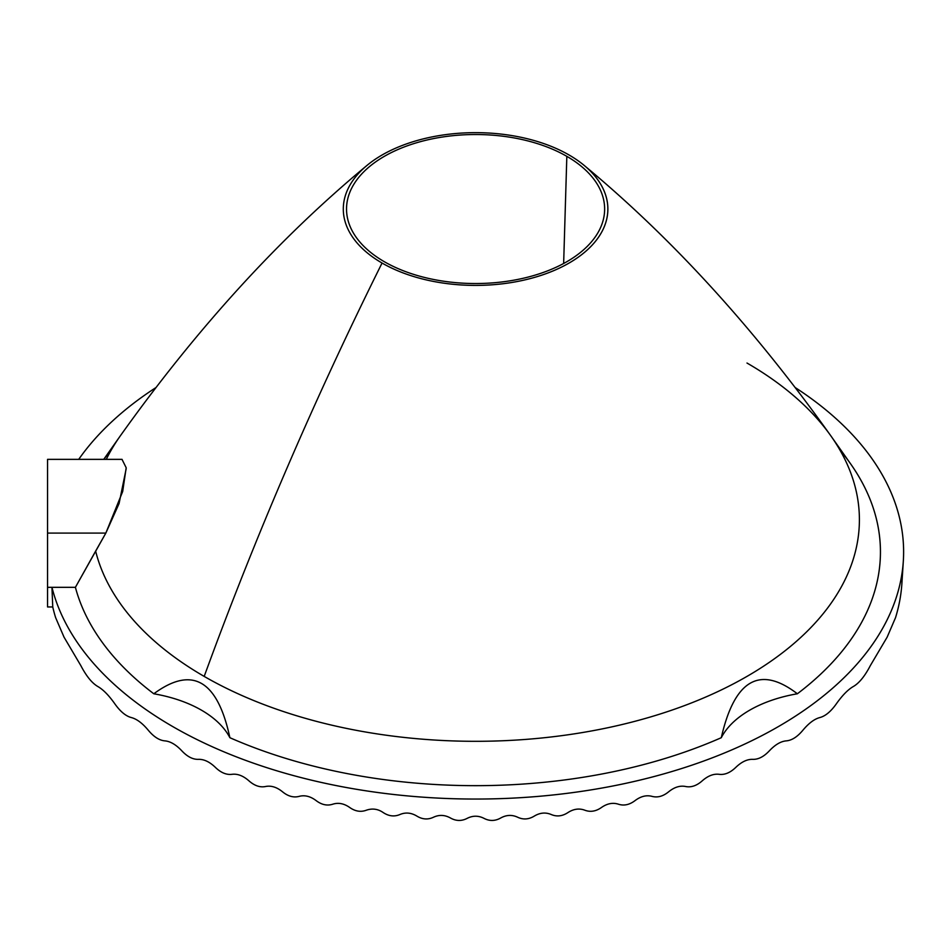 <?xml version="1.0" encoding="UTF-8"?>
<svg xmlns="http://www.w3.org/2000/svg" width="951" height="951" viewBox="0 0 951 951"><rect width="100%" height="100%" fill="white"/><g stroke="black" fill="none" stroke-linecap="round" stroke-linejoin="round"><path stroke-width="1.43" d="M902.166 572.276A426.595 246.297 180 0 1 895.545 617.627L887.152 637.146L870.343 665.593C864.923 676.006 859.324 682.949 853.546 686.396C848.304 689.332 842.705 694.955 836.749 703.253C831.198 711.241 825.599 715.996 819.952 717.529C814.591 718.885 808.992 723.01 803.155 729.928C797.568 736.716 791.969 740.365 786.358 740.865C780.937 741.293 775.338 744.55 769.561 750.612C763.974 756.627 758.363 759.54 752.764 759.35C747.308 759.148 741.709 761.763 735.967 767.219C730.368 772.664 724.769 775.029 719.158 774.316C713.678 773.615 708.079 775.754 702.361 780.723C696.774 785.716 691.175 787.642 685.564 786.501C680.06 785.395 674.461 787.131 668.767 791.696C663.18 796.308 657.569 797.865 651.97 796.356C646.442 794.905 640.843 796.284 635.173 800.516C629.562 804.796 623.963 806.02 618.376 804.189C612.824 802.418 607.225 803.5 601.579 807.411C595.98 811.381 590.381 812.309 584.77 810.193C579.218 808.136 573.619 808.921 567.973 812.546C562.386 816.243 556.775 816.897 551.176 814.496C545.601 812.166 540.002 812.689 534.379 816.041C528.78 819.477 523.181 819.857 517.582 817.194C511.995 814.615 506.396 814.864 500.785 817.955C495.186 821.129 489.587 821.26 483.988 818.347C478.389 815.506 472.79 815.506 467.191 818.347C461.592 821.26 455.981 821.129 450.394 817.955C444.783 814.864 439.184 814.615 433.585 817.194C427.986 819.857 422.387 819.477 416.788 816.041C411.177 812.689 405.578 812.166 399.991 814.496C394.392 816.897 388.793 816.243 383.194 812.546C377.987 808.944 372.388 808.16 366.397 810.193C360.798 812.309 355.187 811.381 349.599 807.411C343.965 803.5 338.366 802.43 332.802 804.189C327.192 806.02 321.593 804.796 316.005 800.516C310.347 796.296 304.748 794.905 299.208 796.356C293.597 797.865 287.998 796.308 282.399 791.696C276.741 787.143 271.142 785.407 265.602 786.501C260.003 787.642 254.404 785.716 248.805 780.723C243.123 775.766 237.524 773.627 232.008 774.316C226.397 775.029 220.798 772.664 215.211 767.219C209.505 761.787 203.906 759.16 198.414 759.35C192.803 759.54 187.204 756.627 181.617 750.612C175.887 744.585 170.288 741.328 164.82 740.865C159.186 740.353 153.586 736.704 148.023 729.928C142.246 723.057 136.635 718.92 131.214 717.529C125.591 716.02 119.992 711.253 114.417 703.253C108.521 695.003 102.922 689.392 97.62 686.396C91.855 682.949 86.256 676.006 80.823 665.593L64.026 637.146L55.622 617.627A426.595 246.297 180 0 1 52.745 606.952L47.55 606.952L52.745 606.952L51.96 587.326A428.033 247.129 0 0 0 498.407 798.697A428.033 247.129 0 0 0 903.331 561.078A428.033 247.129 0 0 0 795.488 387.735A428.033 247.129 180 0 1 656.047 776.016A428.033 247.129 180 0 1 51.96 587.326L47.55 587.326L47.55 606.952L47.55 587.326L75.402 587.326A404.864 233.744 0 0 0 153.812 693.778A113.062 65.274 180 0 1 229.88 737.703A404.864 233.744 0 0 0 721.286 737.703A113.062 65.274 180 0 1 797.366 693.778A404.864 233.744 0 0 0 839.876 449.93M903.331 561.078L901.893 583.474A426.595 246.297 180 0 1 895.545 617.627L887.152 637.146L870.343 665.593C864.923 676.006 859.324 682.949 853.546 686.396C848.304 689.332 842.705 694.955 836.749 703.253C831.198 711.241 825.599 715.996 819.952 717.529C814.591 718.885 808.992 723.01 803.155 729.928C797.568 736.716 791.969 740.365 786.358 740.865C780.937 741.293 775.338 744.55 769.561 750.612C763.974 756.627 758.363 759.54 752.764 759.35C747.308 759.148 741.709 761.763 735.967 767.219C730.368 772.664 724.769 775.029 719.158 774.316C713.678 773.615 708.079 775.754 702.361 780.723C696.774 785.716 691.175 787.642 685.564 786.501C680.06 785.395 674.461 787.131 668.767 791.696C663.18 796.308 657.569 797.865 651.97 796.356C646.442 794.905 640.843 796.284 635.173 800.516C629.562 804.796 623.963 806.02 618.376 804.189C612.824 802.418 607.225 803.5 601.579 807.411C595.98 811.381 590.381 812.309 584.77 810.193C579.218 808.136 573.619 808.921 567.973 812.546C562.386 816.243 556.775 816.897 551.176 814.496C545.601 812.166 540.002 812.689 534.379 816.041C528.78 819.477 523.181 819.857 517.582 817.194C511.995 814.615 506.396 814.864 500.785 817.955C495.186 821.129 489.587 821.26 483.988 818.347C478.389 815.506 472.79 815.506 467.191 818.347C461.592 821.26 455.981 821.129 450.394 817.955C444.783 814.864 439.184 814.615 433.585 817.194C427.986 819.857 422.387 819.477 416.788 816.041C411.177 812.689 405.578 812.166 399.991 814.496C394.392 816.897 388.793 816.243 383.194 812.546C377.987 808.944 372.388 808.16 366.397 810.193C360.798 812.309 355.187 811.381 349.599 807.411C343.965 803.5 338.366 802.43 332.802 804.189C327.192 806.02 321.593 804.796 316.005 800.516C310.347 796.296 304.748 794.905 299.208 796.356C293.597 797.865 287.998 796.308 282.399 791.696C276.741 787.143 271.142 785.407 265.602 786.501C260.003 787.642 254.404 785.716 248.805 780.723C243.123 775.766 237.524 773.627 232.008 774.316C226.397 775.029 220.798 772.664 215.211 767.219C209.505 761.787 203.906 759.16 198.414 759.35C192.803 759.54 187.204 756.627 181.617 750.612C175.887 744.585 170.288 741.328 164.82 740.865C159.186 740.353 153.586 736.704 148.023 729.928C142.246 723.057 136.635 718.92 131.214 717.529C125.591 716.02 119.992 711.253 114.417 703.253C108.521 695.003 102.922 689.392 97.62 686.396C91.855 682.949 86.256 676.006 80.823 665.593L64.026 637.146L55.622 617.627A426.595 246.297 180 0 1 52.745 606.952L51.96 587.326L75.402 587.326L105.834 533.095L47.55 533.095L47.55 587.326L47.55 459.357L122.061 459.357M155.691 387.735A428.033 247.129 0 0 0 78.719 459.357A428.033 247.129 180 0 1 155.691 387.735M47.55 474.323L47.55 533.095L105.834 533.095L119.077 503.531L126.198 468.629M111.303 449.93A404.864 233.744 0 0 0 103.825 459.357A404.864 233.744 180 0 1 111.303 449.93M122.001 459.357L126.186 467.749L122.691 491.465L105.834 533.095L95.635 551.105A383.812 221.595 0 0 0 204.192 676.411A383.812 221.595 180 0 1 95.635 551.105L75.402 587.326A404.864 233.744 180 0 0 153.812 693.778A113.062 65.274 180 0 1 229.88 737.703C217.529 680.108 192.173 665.474 153.812 693.778C192.173 665.474 217.529 680.108 229.88 737.703A404.864 233.744 180 0 0 721.286 737.703A113.062 65.274 180 0 1 797.366 693.778C759.873 665.07 734.517 679.715 721.286 737.703C734.517 679.715 759.873 665.07 797.366 693.778A404.864 233.744 180 0 0 850.527 463.743L831.043 436.117A383.812 221.595 0 0 0 746.987 363.032M106.286 459.357A383.812 221.595 180 0 1 120.135 436.117A383.812 221.595 0 0 0 106.286 459.357M569.126 155.025A132.272 76.365 0 0 0 366.86 165.533A132.272 76.365 0 0 0 382.052 263.035A2430.15 1403.058 120 0 0 204.192 676.411A383.812 221.595 0 0 0 687.882 704.322A383.812 221.595 0 0 0 831.043 436.117A383.812 221.595 180 0 1 687.882 704.322A383.812 221.595 180 0 1 204.192 676.411A2430.15 1403.058 -60 0 1 382.052 263.035A132.272 76.365 0 0 0 560.365 267.647A132.272 76.365 0 0 0 584.306 165.533A132.272 76.365 0 0 0 569.126 155.025A132.272 76.365 180 0 1 569.126 263.035A132.272 76.365 180 0 1 382.052 263.035A132.272 76.365 180 0 1 382.052 155.025A132.272 76.365 180 0 1 569.126 155.025M384.335 261.715A129.051 74.499 0 0 0 566.832 261.715A129.051 74.499 0 0 0 566.832 156.344A129.051 74.499 0 0 0 384.335 156.344A129.051 74.499 0 0 0 384.335 261.715A129.051 74.499 0 0 0 523.49 278.203A129.051 74.499 0 0 0 604.598 210.872A129.051 74.499 0 0 0 566.832 156.344L563.646 263.486L566.832 156.344A129.051 74.499 0 0 0 424.728 140.546A129.051 74.499 0 0 0 346.58 210.872A129.051 74.499 0 0 0 384.335 261.715M103.742 459.357L120.135 436.117C196.786 328.535 279.035 238.344 366.86 165.533M584.306 165.533C672.143 238.344 754.381 328.535 831.043 436.117"/></g></svg>
